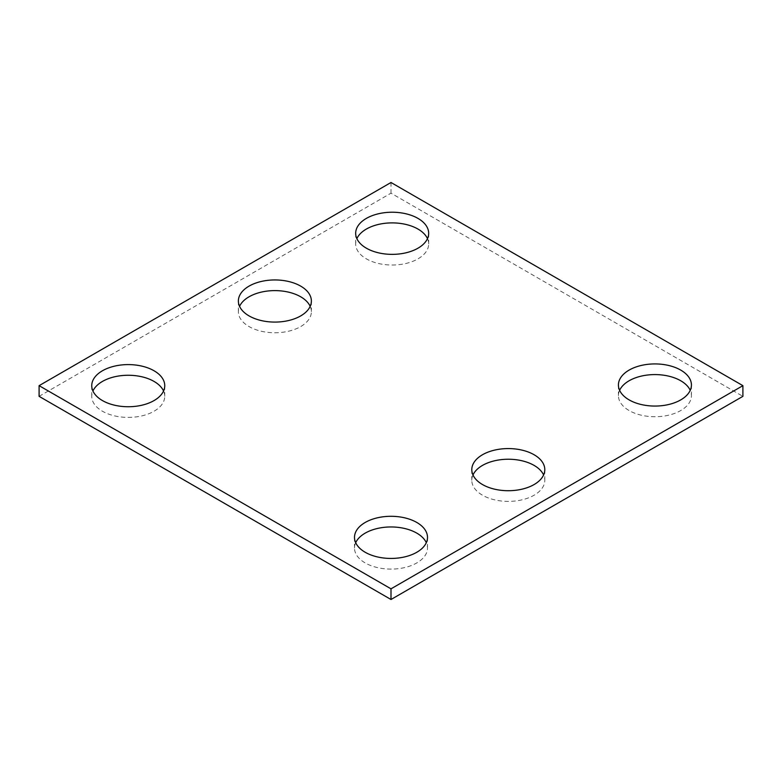 <?xml version="1.0" encoding="UTF-8"?>
<svg xmlns="http://www.w3.org/2000/svg" width="782" height="782" viewBox="0 0 782 782"><rect width="100%" height="100%" fill="white"/><g stroke="black" fill="none" stroke-linecap="round" stroke-linejoin="round"><path stroke-width="0.59" stroke-dasharray="3.91 2.93" d="M39.1 396.337L391 193.164L742.9 396.337M391 182.499L391 193.164M619.618 390.326A36.5 21.075 0 0 0 618.425 395.653A36.5 21.075 0 0 0 629.119 410.55A36.5 21.075 0 0 0 668.893 415.125A36.5 21.075 0 0 0 691.425 395.653A36.5 21.075 0 0 0 690.232 390.326M472.993 474.977A36.5 21.075 0 0 0 471.8 480.304A36.5 21.075 0 0 0 482.494 495.211A36.5 21.075 0 0 0 522.268 499.776A36.5 21.075 0 0 0 544.8 480.304A36.5 21.075 0 0 0 543.607 474.977M355.693 542.698A36.5 21.075 0 0 0 354.5 548.035A36.5 21.075 0 0 0 365.194 562.932A36.5 21.075 0 0 0 404.968 567.497A36.5 21.075 0 0 0 427.5 548.035A36.5 21.075 0 0 0 426.307 542.698M310.18 306.349A36.5 21.075 180 0 1 311.373 311.676A36.5 21.075 180 0 1 288.841 331.148A36.5 21.075 180 0 1 249.067 326.583A36.5 21.075 180 0 1 238.373 311.676A36.5 21.075 180 0 1 239.566 306.349M163.555 391A36.5 21.075 180 0 1 164.748 396.337A36.5 21.075 180 0 1 142.216 415.799A36.5 21.075 180 0 1 102.442 411.234A36.5 21.075 180 0 1 91.748 396.337A36.5 21.075 180 0 1 92.941 391M427.48 238.627A36.5 21.075 180 0 1 428.673 243.955A36.5 21.075 180 0 1 406.141 263.426A36.5 21.075 180 0 1 366.367 258.852A36.5 21.075 180 0 1 355.673 243.955A36.5 21.075 180 0 1 356.866 238.627M618.425 384.988L618.425 395.653M691.425 384.988L691.425 395.653M471.8 469.64L471.8 480.304M544.8 469.64L544.8 480.304M354.5 537.361L354.5 548.035M427.5 537.361L427.5 548.035M238.373 301.011L238.373 311.676M311.373 301.011L311.373 311.676M91.748 385.663L91.748 396.337M164.748 385.663L164.748 396.337M355.673 233.29L355.673 243.955M428.673 233.29L428.673 243.955"/><path stroke-width="1.17" d="M742.9 385.663L391 182.499L39.1 385.663L39.1 396.337L391 599.501L742.9 396.337L742.9 385.663L391 588.836L391 599.501M39.1 385.663L391 588.836M629.119 399.885A36.5 21.075 0 0 0 668.893 404.46A36.5 21.075 0 0 0 691.425 384.988A36.5 21.075 0 0 0 654.925 363.923A36.5 21.075 0 0 0 618.425 384.988A36.5 21.075 0 0 0 629.119 399.885M690.232 390.326A36.5 21.075 0 0 0 654.925 374.588A36.5 21.075 0 0 0 619.618 390.326M482.494 484.547A36.5 21.075 0 0 0 522.268 489.112A36.5 21.075 0 0 0 544.8 469.64A36.5 21.075 0 0 0 508.3 448.575A36.5 21.075 0 0 0 471.8 469.64A36.5 21.075 0 0 0 482.494 484.547M543.607 474.977A36.5 21.075 0 0 0 508.3 459.239A36.5 21.075 0 0 0 472.993 474.977M365.194 552.268A36.5 21.075 0 0 0 404.968 556.833A36.5 21.075 0 0 0 427.5 537.361A36.5 21.075 0 0 0 391 516.296A36.5 21.075 0 0 0 354.5 537.361A36.5 21.075 0 0 0 365.194 552.268M426.307 542.698A36.5 21.075 0 0 0 391 526.96A36.5 21.075 0 0 0 355.693 542.698M249.067 315.908A36.5 21.075 180 0 1 238.373 301.011A36.5 21.075 180 0 1 274.873 279.946A36.5 21.075 180 0 1 311.373 301.011A36.5 21.075 180 0 1 288.841 320.483A36.5 21.075 180 0 1 249.067 315.908M239.566 306.349A36.5 21.075 180 0 1 274.873 290.611A36.5 21.075 180 0 1 310.18 306.349M102.442 400.57A36.5 21.075 180 0 1 91.748 385.663A36.5 21.075 180 0 1 128.248 364.598A36.5 21.075 180 0 1 164.748 385.663A36.5 21.075 180 0 1 142.216 405.135A36.5 21.075 180 0 1 102.442 400.57M92.941 391A36.5 21.075 180 0 1 128.248 375.262A36.5 21.075 180 0 1 163.555 391M366.367 248.187A36.5 21.075 180 0 1 355.673 233.29A36.5 21.075 180 0 1 392.173 212.225A36.5 21.075 180 0 1 428.673 233.29A36.5 21.075 180 0 1 406.141 252.762A36.5 21.075 180 0 1 366.367 248.187M356.866 238.627A36.5 21.075 180 0 1 392.173 222.89A36.5 21.075 180 0 1 427.48 238.627"/></g></svg>
